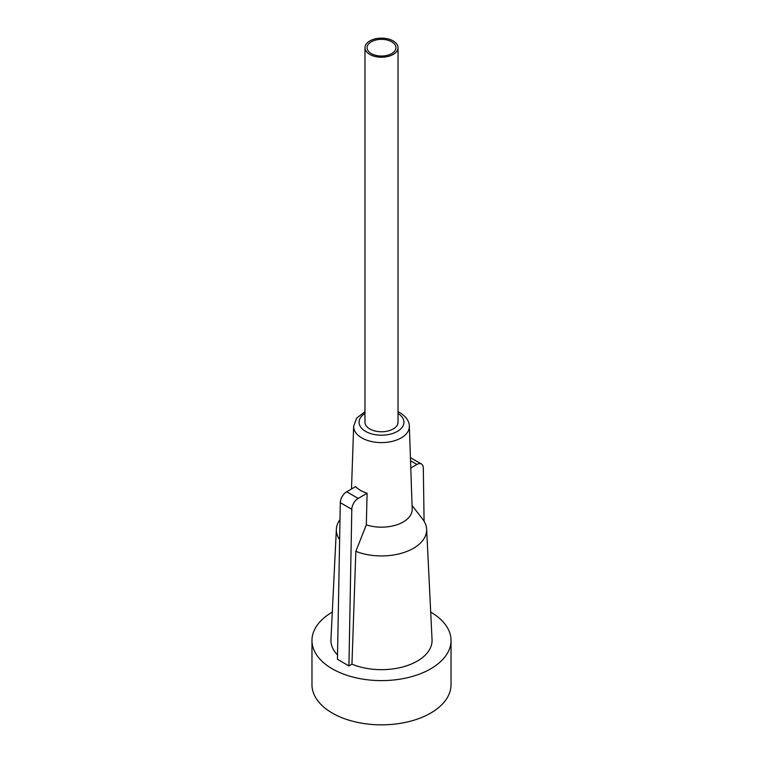 <?xml version="1.0" encoding="UTF-8"?>
<svg xmlns="http://www.w3.org/2000/svg" width="763" height="763" viewBox="0 0 763 763"><rect width="100%" height="100%" fill="white"/><g stroke="black" fill="none" stroke-linecap="round" stroke-linejoin="round"><path stroke-width="1.14" d="M339.993 519.622A45.151 26.066 0 0 0 336.369 529.14L330.951 639.642A50.568 29.194 0 0 0 337.523 654.883M336.369 529.14A45.151 26.066 0 0 0 339.63 539.622M367.098 493.251A29.633 17.11 180 0 1 355.606 486.613L346.688 491.763L358.181 498.401L367.098 493.251L366.316 524.849A30.701 17.721 0 0 0 397.199 524.677A30.701 17.721 0 0 0 412.192 509.093L409.34 426.212C409.378 423.818 408.52 418.124 400.07 412.812L398.028 411.734M346.688 491.763A9.032 5.217 -60 0 0 340.298 502.664L337.446 659.27L348.939 665.908L351.953 664.163A50.568 29.194 0 0 0 405.191 666.261A50.568 29.194 0 0 0 432.049 639.642L426.631 529.14A45.151 26.066 0 0 0 422.712 519.231L412.068 505.497M332.306 612.107A69.528 40.143 0 0 0 311.972 640.472A69.528 40.143 0 0 0 381.5 680.615A69.528 40.143 0 0 0 451.028 640.472A69.528 40.143 0 0 0 430.694 612.107M351.953 664.163L355.844 551.325A45.151 26.066 0 0 0 403.036 552.784A45.151 26.066 0 0 0 426.631 529.14M355.844 551.325L366.316 524.849M364.972 47.688L364.972 422.235A16.528 9.537 0 0 0 369.817 428.978A16.528 9.537 0 0 0 387.823 431.047A16.528 9.537 0 0 0 398.028 422.235L398.028 47.688A16.528 9.537 0 0 0 381.5 38.15A16.528 9.537 0 0 0 364.972 47.688A16.528 9.537 0 0 0 369.817 54.44A16.528 9.537 0 0 0 387.823 56.5A16.528 9.537 0 0 0 398.028 47.688M311.972 640.472L311.972 684.707A69.528 40.143 0 0 0 381.5 724.85A69.528 40.143 0 0 0 451.028 684.707L451.028 640.472M348.939 665.908L351.8 509.303A9.032 5.217 -60 0 1 358.181 498.401M424.085 521.224L423.312 468.015A9.032 5.217 120 0 0 421.443 463.999A9.032 5.217 120 0 0 416.922 464.448L410.78 467.996M371.285 53.591A14.449 8.345 0 0 0 387.032 55.394A14.449 8.345 0 0 0 395.949 47.688A14.449 8.345 0 0 0 381.5 39.352A14.449 8.345 0 0 0 367.051 47.688A14.449 8.345 0 0 0 371.285 53.591M351.495 488.988L353.66 426.212A27.849 16.08 0 0 0 361.805 437.905A27.849 16.08 0 0 0 392.411 441.319A27.849 16.08 0 0 0 409.34 426.212M398.028 413.479A22.432 12.952 180 0 1 397.132 431.524A22.432 12.952 180 0 1 365.868 431.524A22.432 12.952 180 0 1 364.972 413.479M340.298 502.664L351.8 509.303M410.532 460.757L416.922 464.448M410.427 457.647L421.443 463.999M353.66 426.212L356.712 418.086L364.972 411.734"/></g></svg>
